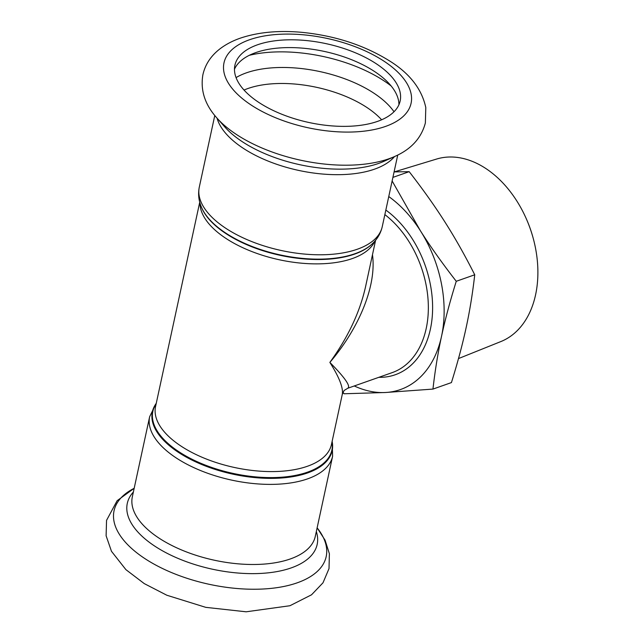 <?xml version="1.0" encoding="UTF-8"?>
<svg xmlns="http://www.w3.org/2000/svg" width="644" height="644" viewBox="0 0 644 644"><rect width="100%" height="100%" fill="white"/><g stroke="black" fill="none" stroke-linecap="round" stroke-linejoin="round"><path stroke-width="0.97" d="M392.132 180.972L420.419 230.802C430.522 246.741 442.468 263.565 456.258 281.291C450.027 301.295 445.125 319.625 441.543 336.265C437.92 352.92 435.062 370.533 432.953 389.089L451.428 382.584C457.659 362.58 462.561 344.25 466.143 327.611C469.758 310.955 472.624 293.342 474.733 274.787C465.073 255.612 455.163 238.071 445.02 222.148C434.917 206.217 422.971 189.384 409.182 171.666L394.088 171.908M354.264 385.965A108.683 75.461 -109.4 0 0 385.458 392.502A108.683 75.461 -109.4 0 0 441.543 336.265A108.683 75.461 -109.4 0 0 420.419 230.802A108.683 75.461 -109.4 0 0 388.759 196.549M432.953 389.089L385.458 392.502L344.089 393.766L343.019 392.389M392.904 177.39L409.182 171.666M384.854 214.605A89.967 62.46 70.6 0 1 428.228 302.487A89.967 62.46 70.6 0 1 392.156 372.635L347.68 388.284C351.069 386.529 345.128 377.907 329.865 362.411C359.916 327.136 376.692 284.728 372.474 254.726M375.613 240.22L365.51 286.942C359.803 312.332 347.929 337.48 329.865 362.411C339.299 377.368 343.437 388.034 342.278 394.41L331.443 444.529A89.967 42.931 -167.8 0 1 234.432 467.48A89.967 42.931 -167.8 0 1 155.566 406.501L199.737 202.192M394.273 171.908L436.616 159.044A96.793 67.201 70.6 0 1 526.808 219.942A96.793 67.201 70.6 0 1 533.023 237.612A96.793 67.201 70.6 0 1 500.847 341.57L458.488 358.579M533.023 237.612L532.862 237.024A90.571 62.879 -109.4 0 0 527.05 220.498L526.808 219.942M456.258 281.291L474.733 274.787M398.918 104.755A84.533 40.339 12.2 0 0 373.246 70.671A84.533 40.339 12.2 0 0 291.056 47.592A84.533 40.339 12.2 0 0 234.48 69.198M374.929 62.887A84.533 40.339 12.2 0 0 288.85 39.815A84.533 40.339 12.2 0 0 234.915 65.221A84.533 40.339 12.2 0 0 309.015 122.513A84.533 40.339 12.2 0 0 400.166 100.947A84.533 40.339 12.2 0 0 374.929 62.887M378.809 377.328A92.986 64.561 -109.4 0 0 432.518 312.243A92.986 64.561 -109.4 0 0 385.837 210.057M372.111 243.955L371.644 244.398A91.585 43.703 -167.8 0 1 280.293 255.346A91.585 43.703 -167.8 0 1 201.628 207.642L201.387 207.046A91.971 43.889 12.2 0 0 280.382 254.952A91.971 43.889 12.2 0 0 372.111 243.955C377.32 239.141 380.701 233.369 382.254 226.648A93.589 44.661 -167.8 0 1 281.339 250.516A93.589 44.661 -167.8 0 1 199.302 187.09L214.782 115.493M217.068 118.19A93.589 44.661 12.2 0 0 298.655 170.41A93.589 44.661 12.2 0 0 394.539 156.556M200.002 203.15A89.967 42.931 12.2 0 0 279.335 259.774A89.967 42.931 12.2 0 0 374.977 240.977M156.17 403.699A91.585 43.703 12.2 0 0 233.144 473.421A91.585 43.703 12.2 0 0 332.046 441.72M332.119 441.382A91.971 43.889 -167.8 0 1 232.983 474.177A91.971 43.889 -167.8 0 1 156.251 403.353M332.61 456.242L315.294 536.347A93.589 44.661 12.2 0 1 214.38 560.224A93.589 44.661 12.2 0 1 132.342 496.79L149.658 416.684A93.589 44.661 12.2 0 0 231.695 480.118A93.589 44.661 12.2 0 0 332.61 456.242L332.175 441.14M216.787 117.868A108.514 51.778 12.2 0 0 394.925 156.379C411.21 149.223 421.353 138.074 425.37 122.948L425.797 107.548C421.731 88.775 409.423 73.094 388.887 60.504C363.619 44.935 334.461 35.533 301.408 32.297C278.611 30.276 258.429 32.168 240.864 37.972C233.039 40.62 226.133 44.203 220.135 48.719C210.902 55.811 205.146 64.521 202.876 74.841C200.276 90.281 204.913 104.618 216.787 117.868L224.643 126.788A97.131 46.344 12.2 0 0 384.082 161.258L394.925 156.379M382.512 60.222A95.706 45.668 12.2 0 0 226.173 56.978A95.706 45.668 12.2 0 0 343.928 132.052A95.706 45.668 12.2 0 0 382.512 60.222M381.61 119.792A84.533 40.339 12.2 0 0 365.486 106.566A84.533 40.339 12.2 0 0 244.028 90.047M394.007 111.75A90.724 43.293 12.2 0 0 372.465 92.253A90.724 43.293 12.2 0 0 236.058 77.602M391.158 85.974A102.106 48.727 12.2 0 0 382.303 79.751A102.106 48.727 12.2 0 0 249.3 55.304M134.177 488.297A108.514 51.778 12.2 0 0 143.387 557.599A108.514 51.778 12.2 0 0 280.116 587.159A108.514 51.778 12.2 0 0 317.13 527.847L325.083 540.203L329.382 553.719L329.02 568.588L322.99 582.804L311.543 594.79L289.937 605.73L246.153 611.8L205.766 607.348L166.82 595.233L144.264 583.609L125.91 569.65L111.476 551.304L106.115 535.784L106.542 520.384L117.111 500.718L134.177 488.281M133.372 492.016A97.131 46.344 12.2 0 0 212.439 569.207A97.131 46.344 12.2 0 0 316.325 531.566M201.387 207.046C198.634 200.509 197.941 193.852 199.302 187.09M382.254 226.648L397.734 155.051M149.658 416.684L156.299 403.112M347.68 388.292C342.697 391.544 344.918 389.121 342.27 394.41"/></g></svg>

